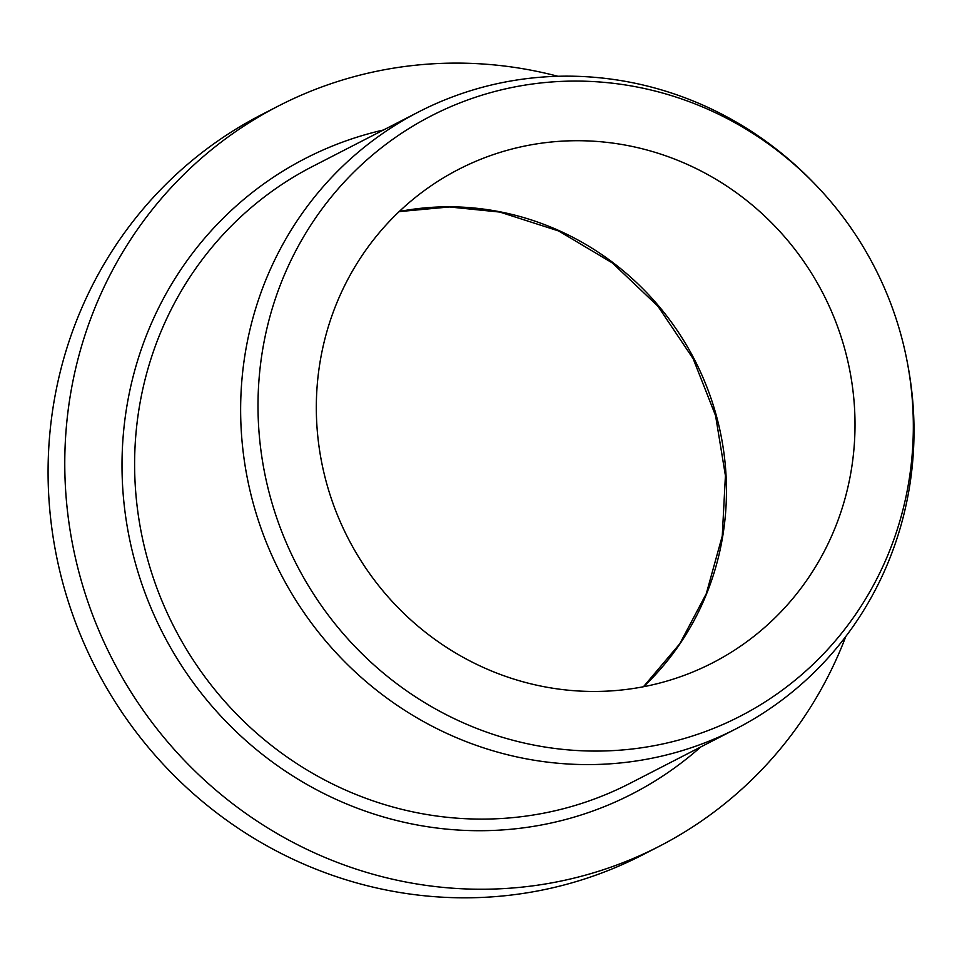 <?xml version="1.0" encoding="UTF-8"?>
<svg xmlns="http://www.w3.org/2000/svg" width="962" height="962" viewBox="0 0 962 962"><rect width="100%" height="100%" fill="white"/><g stroke="black" fill="none" stroke-linecap="round" stroke-linejoin="round"><path stroke-width="1.44" d="M557.864 76.275A416.257 400.733 62.8 0 0 278.463 105.976L261.76 114.562A416.257 400.733 62.8 0 0 52.116 530.327A416.257 400.733 62.8 0 0 642.436 854.953L659.138 846.368A416.257 400.733 62.8 0 0 845.851 636.399M814.549 183.706L812.505 181.602A346.885 333.946 62.8 0 0 529.846 78.259A346.885 333.946 62.8 0 0 418.71 111.881A346.885 333.946 62.8 0 0 243.999 458.345A346.885 333.946 62.8 0 0 735.93 728.871A346.885 333.946 62.8 0 0 908.356 368.025L907.827 365.139A337.59 325 62.8 0 0 814.549 183.706A337.59 325 62.8 0 0 437.421 112.782A337.59 325 62.8 0 0 261.279 453.042A337.59 325 62.8 0 0 638.684 748.183A337.59 325 62.8 0 0 907.827 365.139M278.463 105.976A416.257 400.733 62.8 0 0 68.807 521.741A416.257 400.733 62.8 0 0 659.138 846.368M319.011 446.464A277.513 267.159 62.8 0 0 712.565 662.878A277.513 267.159 62.8 0 0 823.256 293.927A277.513 267.159 62.8 0 0 458.778 169.288A277.513 267.159 62.8 0 0 319.011 446.464M418.71 111.881L312.686 166.39A346.885 333.946 62.8 0 0 174.314 627.585A346.885 333.946 62.8 0 0 629.918 783.381L735.93 728.871M383.477 129.99A357.287 343.963 62.8 0 0 162.903 633.453A357.287 343.963 62.8 0 0 700.697 746.981M399.23 211.532A277.513 267.159 -117.2 0 1 694.696 360.016A277.513 267.159 -117.2 0 1 643.554 686.724M399.146 211.616L449.35 206.962L499.855 212.073L558.718 231L612.361 262.951L657.972 306.289L693.181 358.766L715.56 415.596L725.42 475.649L722.27 535.978L706.3 593.662L679.773 643.782L643.434 686.748"/></g></svg>
